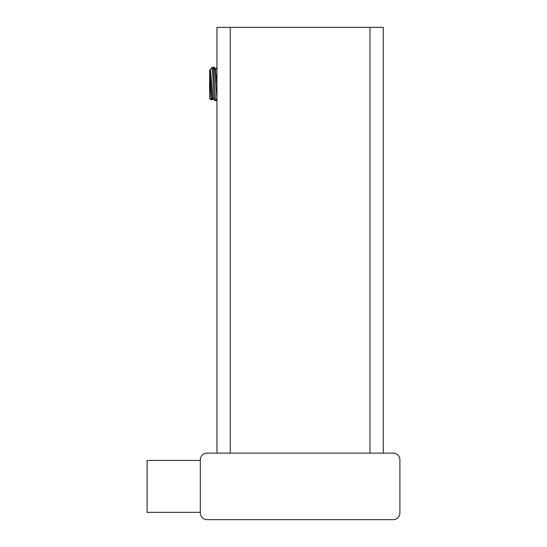 <?xml version="1.0" encoding="UTF-8"?>
<svg xmlns="http://www.w3.org/2000/svg" width="547" height="547" viewBox="0 0 547 547"><rect width="100%" height="100%" fill="white"/><g stroke="black" fill="none" stroke-linecap="round" stroke-linejoin="round"><path stroke-width="0.82" d="M206.971 519.65L393.252 519.65A6.653 6.653 0 0 0 399.898 512.997L399.898 459.774A6.653 6.653 0 0 0 393.252 453.121L206.971 453.121A6.653 6.653 0 0 0 200.318 459.774L200.318 512.997A6.653 6.653 0 0 0 206.971 519.65M200.318 460.444L147.102 460.444L147.102 512.334L200.318 512.334M383.269 453.121L383.269 27.35L216.954 27.35L216.954 453.121M369.963 27.35L369.963 453.121M230.26 27.35L230.26 453.121M215.696 100.422L216.933 100.532L216.578 98.904M213.207 67.349L213.508 67.903M213.289 67.267L214.499 67.322L214.889 69.913M212.086 98.063L212.311 99.882L213.364 98.139M211.627 68.655C212.154 65.455 212.68 70.536 213.207 83.896L214.383 100.47L215.6 100.532L213.173 67.322L214.527 69.66L216.954 98.2M217.022 98.139L215.6 100.532M211.88 67.349L213.173 67.322M216.954 85.749L215.525 69.66L216.954 67.267M210.985 99.882L209.631 98.535L209.631 70.789L210.985 99.882L212.038 98.125M210.533 69.66L213.036 98.145L212.031 98.139L209.631 69.941L210.533 69.66L211.894 67.322M214.513 69.647L215.525 69.66M209.631 70.789L209.631 69.941M211.491 99.062L212.311 99.882M214.499 67.322L215.853 69.66M214.383 100.47L213.029 98.132"/></g></svg>
